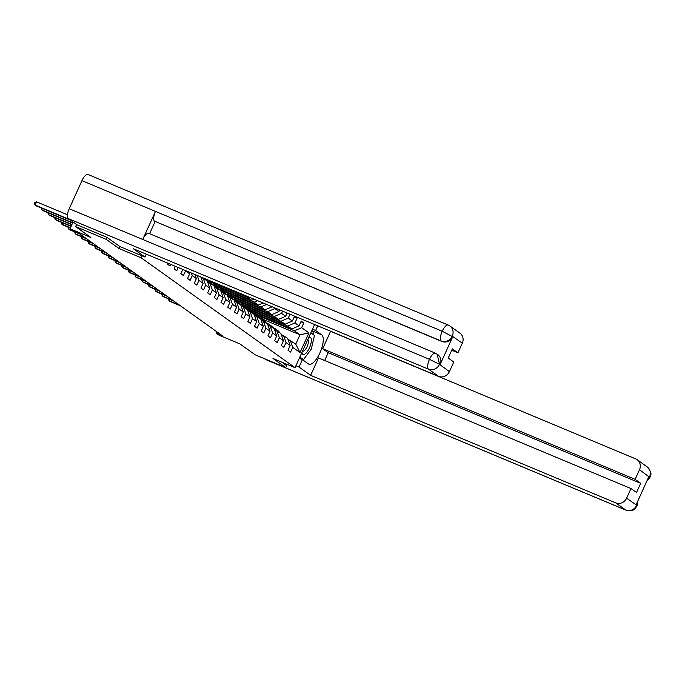 <?xml version="1.0" encoding="UTF-8"?>
<svg xmlns="http://www.w3.org/2000/svg" width="685" height="685" viewBox="0 0 685 685"><rect width="100%" height="100%" fill="white"/><g stroke="black" fill="none" stroke-linecap="round" stroke-linejoin="round"><path stroke-width="1.03" d="M107.134 237.447L106.252 239.39L75.615 226.581L76.557 224.509M106.252 239.39L119.044 248.527L141.101 257.748L295.038 367.682L272.981 358.46L285.773 367.597L286.655 365.653M285.773 367.597L255.137 354.787L239.904 343.904L219.072 335.196L216.066 333.056L222.188 335.616L79.16 233.465L73.03 230.905L70.024 228.756L90.857 237.464L75.615 226.581M141.101 257.748L141.983 255.796M314.612 324.527L295.038 367.682M279.685 309.928L278.975 311.504L274.856 308.558L275.105 308.01M287.143 313.045L285.671 316.282L281.552 313.345L282.554 311.127M287.906 339.186L295.749 344.118L300.021 352.569L308.935 332.901L301.64 327.687L303.78 322.969L301.212 321.128L299.062 325.846L294.944 322.909L297.084 318.183L294.507 316.342L292.367 321.068L288.248 318.123L290.012 314.244M300.021 352.569L292.718 347.355L290.577 352.073L288 350.24L290.149 345.514L286.022 342.568L283.881 347.295L281.304 345.454L283.444 340.736L279.326 337.791L277.185 342.509L274.608 340.676L276.749 335.95L272.63 333.004L270.489 337.731L267.912 335.89L270.053 331.172L265.934 328.226L263.793 332.944L261.216 331.112L263.357 326.385L259.238 323.44L257.098 328.166L254.52 326.325L256.661 321.599L252.542 318.662L250.402 323.38L247.824 321.539L249.965 316.821L245.846 313.876L243.706 318.602L241.129 316.761L243.269 312.035L239.151 309.098L237.001 313.816L234.433 311.975L236.573 307.257L232.455 304.311L230.306 309.038L227.737 307.197L229.877 302.47L225.75 299.533L223.61 304.251L221.032 302.41L223.182 297.692L219.054 294.747L216.914 299.473L214.336 297.632L216.486 292.906L212.359 289.969L210.218 294.687L207.641 292.846L209.781 288.128L205.663 285.183L203.522 289.909L200.945 288.068L203.085 283.342L198.967 280.405L196.826 285.123L194.249 283.282L196.389 278.564L192.271 275.618L190.13 280.345L187.553 278.504L189.694 273.777L185.575 270.84L183.434 275.558L180.857 273.717L182.801 269.428M175.351 266.311L174.161 268.94L176.739 270.781L178.22 267.51M167.902 263.194L167.465 264.153L170.043 265.994L170.762 264.393M189.086 272.056L189.694 273.777M191.346 272.998L192.271 275.618M194.96 274.505L196.389 278.564M197.22 275.456L198.967 280.405M200.833 276.963L203.085 283.342M209.781 288.128L207.23 280.901L200.851 277.014M203.111 277.956L205.663 285.183M216.486 292.906L213.925 285.688L207.546 281.8M209.807 282.742L212.359 289.969M223.182 297.692L220.621 290.466L214.242 286.578M216.503 287.529L219.054 294.747M229.877 302.47L227.317 295.252L220.938 291.365M223.199 292.307L225.75 299.533M236.573 307.257L234.022 300.03L227.634 296.143M229.895 297.093L232.455 304.311M243.269 312.035L240.718 304.816L234.338 300.929M245.059 295.449L209.079 280.413M236.59 301.871L239.151 309.098M249.965 316.821L247.413 309.594L241.034 305.707M211.982 282.485L247.516 297.341L251.635 300.278L216.1 285.431L209.987 280.884M243.286 306.657L245.846 313.876M248.527 296.905L247.516 297.341M254.084 299.225L251.635 300.278M256.661 321.599L254.109 314.381L247.73 310.493M218.678 287.263L254.212 302.119L258.331 305.065L222.796 290.209L216.683 285.671M249.991 311.435L252.542 318.662M257.56 300.681L254.212 302.119M263.117 303.001L258.331 305.065M263.357 326.385L260.805 319.159L254.426 315.271M225.374 292.05L260.908 306.906L265.026 309.843L229.492 294.995L223.378 290.449M256.687 316.222L259.238 323.44M266.593 304.457L260.908 306.906M272.15 306.777L265.026 309.843M270.053 331.172L267.501 323.945L261.122 320.058M232.069 296.828L267.604 311.684L271.722 314.629L236.188 299.773L230.074 295.235M263.382 321L265.934 328.226M274.856 308.558L267.604 311.684M278.975 311.504L271.722 314.629M276.749 335.95L274.197 328.723L267.818 324.836M238.765 301.614L274.3 316.47L278.427 319.416L242.892 304.56L236.77 300.013M270.078 325.786L272.63 333.004M281.552 313.345L274.3 316.47M285.671 316.282L278.427 319.416M283.444 340.736L280.893 333.509L274.514 329.622M245.461 306.392L280.996 321.248L285.123 324.193L249.588 309.337L243.466 304.799M276.774 330.564L279.326 337.791M288.248 318.123L280.996 321.248M292.367 321.068L285.123 324.193M290.149 345.514L287.589 338.287L281.21 334.4M252.157 311.178L287.691 326.034L291.819 328.98L256.284 314.124L250.162 309.577M283.47 335.35L286.022 342.568M294.944 322.909L287.691 326.034M299.062 325.846L291.819 328.98M258.861 315.956L294.396 330.812L299.97 334.802L264.436 319.946L256.858 314.364M290.166 340.128L292.718 347.355M301.64 327.687L294.396 330.812M308.935 332.901L299.97 334.802L295.749 344.118M73.081 222.026L70.024 228.756M216.691 331.686L216.066 333.056M264.059 320.777L264.436 319.946M303.78 322.969L300.921 321.77M268.34 319.159L268.109 319.672L258.913 315.828M268.109 319.672L266.054 318.208M261.644 314.381L261.413 314.894L252.217 311.05M261.413 314.894L259.35 313.422M297.084 318.183L294.216 316.984M254.948 309.594L254.709 310.108L245.521 306.263M254.709 310.108L252.654 308.644M248.244 304.816L248.013 305.322L238.825 301.486M248.013 305.322L245.958 303.857M241.548 300.03L241.317 300.544L232.129 296.699M241.317 300.544L239.262 299.08M234.852 295.252L234.621 295.757L225.433 291.921M234.621 295.757L232.566 294.293M228.156 290.466L227.925 290.979L218.738 287.135M227.925 290.979L225.87 289.507M221.46 285.688L221.229 286.193L212.042 282.357M221.229 286.193L219.174 284.729M119.044 248.527L119.926 246.574M279.942 332.833A10.9 10.129 -54.5 0 0 277.63 330.461L276.817 329.879A10.9 10.129 -54.5 0 0 276.552 329.699M277.802 331.3A10.9 10.129 -54.5 0 0 275.481 328.928A10.9 10.129 -54.5 0 0 272.964 327.653M279.129 332.251A10.9 10.129 -54.5 0 0 276.817 329.879M169.649 299.319L169.015 300.715L179.419 305.065M168.416 298.806L169.015 300.715L170.085 301.486L180.498 305.835M275.481 328.928L276.303 329.511A10.9 10.129 125.5 0 1 278.615 331.882M301.965 352.398A9.265 3.356 112.7 0 0 307.248 351.67A9.265 3.356 112.7 0 0 311.341 339.589A9.265 3.356 112.7 0 0 308.729 337.5M302.59 351.028A6.336 2.295 112.7 0 0 302.744 351.122A6.336 2.295 112.7 0 0 306.486 347.86A6.336 2.295 112.7 0 0 308.413 340.967A6.336 2.295 112.7 0 0 307.813 339.52M310.836 332.85L314.449 335.436L311.273 349.187L303.472 359.625L299.859 357.048M300.509 358.392L303.472 359.625M295.911 365.747L299.028 367.049L302.402 359.608L308.498 363.966A16.029 5.805 112.7 0 0 308.918 364.197A16.029 5.805 112.7 0 0 320.195 352.253A16.029 5.805 112.7 0 0 321.702 334.854L315.605 330.504L317.72 325.829M299.028 367.049L310.613 375.329L318.508 357.93L630.971 488.551L626.595 498.183L636.75 505.247M630.971 488.551L636.511 492.498L640.672 483.319L328.209 352.698L324.673 360.498M328.209 352.698L322.678 348.742L330.572 331.343L635.68 458.89A8.545 7.937 -54.5 0 1 637.127 459.695A8.545 7.937 -54.5 0 1 639.507 469.722L635.141 479.363L322.678 348.742M330.093 331.001L330.572 331.343M312.488 329.202L315.605 330.504M299.285 358.306L302.402 359.608M310.613 375.329L615.721 502.876A8.545 7.937 -54.5 0 0 626.595 498.183M265.977 359.634A8.759 3.177 -67.3 0 1 265.729 359.565A8.759 3.177 -67.3 0 1 265.497 359.437L264.427 358.675M640.672 483.319L635.141 479.363M647.299 480.116L649.389 477.205L648.806 476.794L636.185 504.605L636.767 505.016L637.564 501.574M286.638 365.687L281.655 362.082M313.576 334.811A16.029 5.805 112.7 0 0 312.017 330.812L321.702 334.854M313.439 334.717L310.887 332.739M299.559 357.707L301.974 359.437M312.959 334.374L313.473 334.588M637.906 500.821L637.204 505.65L636.767 505.016M649.534 476.88A8.545 7.937 125.5 0 0 647.145 466.853C653.721 474.594 649.765 475.21 649.962 477.539L639.507 469.722M144.997 257.055L133.412 248.775L438.52 376.322L428.502 369.172L68.243 218.566L76.985 224.808L107.006 237.361L119.884 246.557L144.997 257.055L146.307 254.169M448.452 325.178A8.545 7.937 125.5 0 1 449.899 325.983L459.918 333.141A8.545 7.937 125.5 0 1 462.306 343.176L457.931 352.809L451.775 350.24M68.243 218.566A8.759 3.177 -67.3 0 1 69.219 208.728L142.737 239.459A8.759 3.177 -67.3 0 1 148.731 233.328L435.454 353.195A8.759 3.177 -67.3 0 0 429.469 359.325L439.393 364.24L449.394 371.638A8.545 7.937 125.5 0 1 438.52 376.322M435.686 353.323L437.715 354.539A8.545 7.937 125.5 0 1 440.095 364.566L452.716 336.755A8.545 7.937 125.5 0 1 441.842 341.447L154.536 221.169A8.759 3.177 -67.3 0 1 155.469 211.391L81.952 180.652L69.219 208.728M81.952 180.652A8.759 3.177 -67.3 0 1 87.971 174.452L448.221 325.05A8.759 3.177 -67.3 0 0 442.202 331.249L452.716 336.755M441.842 341.447L441.26 341.027A8.759 3.177 -67.3 0 1 442.202 331.249L155.469 211.391L142.737 239.459L429.469 359.325A8.759 3.177 -67.3 0 0 428.502 369.172A8.545 7.937 -54.5 0 0 439.368 364.48M457.931 352.809L452.4 348.862L448.23 358.041L453.77 361.997L449.394 371.638M155.11 221.58L149.613 233.696M154.536 221.169L441.26 341.027C445.772 342.449 449.403 340.882 452.134 336.344M273.246 328.046A10.9 10.129 -54.5 0 0 270.935 325.683L270.121 325.101A10.9 10.129 -54.5 0 0 269.856 324.921M271.106 326.514A10.9 10.129 -54.5 0 0 268.785 324.151A10.9 10.129 -54.5 0 0 266.268 322.866M272.433 327.464A10.9 10.129 -54.5 0 0 270.121 325.101M162.953 294.533L162.319 295.937L172.723 300.287M161.72 294.019L162.319 295.937L163.39 296.699L173.802 301.049M268.785 324.151L269.599 324.733A10.9 10.129 125.5 0 1 271.919 327.096M266.551 323.269A10.9 10.129 -54.5 0 0 264.239 320.897L263.425 320.315A10.9 10.129 -54.5 0 0 263.16 320.135M264.41 321.736A10.9 10.129 -54.5 0 0 262.09 319.364A10.9 10.129 -54.5 0 0 259.572 318.088M265.737 322.686A10.9 10.129 -54.5 0 0 263.425 320.315M156.257 289.755L155.623 291.151L166.027 295.5M155.024 289.241L155.623 291.151L156.694 291.921L167.097 296.271M262.09 319.364L262.903 319.946A10.9 10.129 125.5 0 1 265.223 322.318M259.855 318.482A10.9 10.129 -54.5 0 0 257.543 316.119L256.721 315.537A10.9 10.129 -54.5 0 0 256.464 315.357M257.706 316.95A10.9 10.129 -54.5 0 0 255.394 314.586A10.9 10.129 -54.5 0 0 252.876 313.302M259.041 317.9A10.9 10.129 -54.5 0 0 256.721 315.537M149.561 284.969L148.928 286.373L159.331 290.723M148.328 284.455L148.928 286.373L149.998 287.135L160.401 291.485M255.394 314.586L256.207 315.168A10.9 10.129 125.5 0 1 258.528 317.532M253.159 313.704A10.9 10.129 -54.5 0 0 250.847 311.332L250.025 310.75A10.9 10.129 -54.5 0 0 249.768 310.57M251.01 312.172A10.9 10.129 -54.5 0 0 248.698 309.8A10.9 10.129 -54.5 0 0 246.172 308.524M252.345 313.122A10.9 10.129 -54.5 0 0 250.025 310.75M142.865 280.191L142.223 281.586L152.635 285.936M141.624 279.668L142.223 281.586L143.302 282.357L153.705 286.707M248.698 309.8L249.511 310.382A10.9 10.129 125.5 0 1 251.832 312.754M246.463 308.918A10.9 10.129 -54.5 0 0 244.143 306.555L243.329 305.972A10.9 10.129 -54.5 0 0 243.072 305.793M244.314 307.385A10.9 10.129 -54.5 0 0 242.002 305.022A10.9 10.129 -54.5 0 0 239.476 303.738M245.65 308.336A10.9 10.129 -54.5 0 0 243.329 305.972M136.169 275.404L135.527 276.808L145.939 281.158M134.928 274.891L135.527 276.808L136.606 277.571L147.01 281.92M242.002 305.022L242.815 305.604A10.9 10.129 125.5 0 1 245.127 307.967M239.767 304.14A10.9 10.129 -54.5 0 0 237.447 301.768L236.633 301.186A10.9 10.129 -54.5 0 0 236.376 301.006M237.618 302.607A10.9 10.129 -54.5 0 0 235.306 300.235A10.9 10.129 -54.5 0 0 232.78 298.96M238.954 303.558A10.9 10.129 -54.5 0 0 236.633 301.186M129.465 270.626L128.831 272.022L139.243 276.372M128.232 270.104L128.831 272.022L129.91 272.793L140.314 277.142M235.306 300.235L236.119 300.818A10.9 10.129 125.5 0 1 238.431 303.19M233.071 299.354A10.9 10.129 -54.5 0 0 230.751 296.99L229.937 296.408A10.9 10.129 -54.5 0 0 229.68 296.228M230.922 297.821A10.9 10.129 -54.5 0 0 228.61 295.458A10.9 10.129 -54.5 0 0 226.084 294.173M232.249 298.771A10.9 10.129 -54.5 0 0 229.937 296.408M122.769 265.84L122.135 267.244L132.548 271.594M121.536 265.326L122.135 267.244L123.214 268.006L133.618 272.356M228.61 295.458L229.424 296.04A10.9 10.129 125.5 0 1 231.735 298.403M226.375 294.576A10.9 10.129 -54.5 0 0 224.055 292.204L223.242 291.622A10.9 10.129 -54.5 0 0 222.985 291.442M224.226 293.043A10.9 10.129 -54.5 0 0 221.914 290.671A10.9 10.129 -54.5 0 0 219.388 289.395M225.553 293.993A10.9 10.129 -54.5 0 0 223.242 291.622M116.073 261.062L115.44 262.458L125.852 266.808M114.84 260.54L115.44 262.458L116.51 263.228L126.922 267.578M221.914 290.671L222.728 291.253A10.9 10.129 125.5 0 1 225.04 293.625M219.679 289.789A10.9 10.129 -54.5 0 0 217.359 287.426L216.546 286.844A10.9 10.129 -54.5 0 0 216.28 286.664M217.53 288.257A10.9 10.129 -54.5 0 0 215.21 285.893A10.9 10.129 -54.5 0 0 212.692 284.609M218.857 289.207A10.9 10.129 -54.5 0 0 216.546 286.844M109.377 256.276L108.744 257.68L119.156 262.03M108.144 255.762L108.744 257.68L109.814 258.442L120.226 262.792M215.21 285.893L216.032 286.476A10.9 10.129 125.5 0 1 218.344 288.839M212.975 285.011A10.9 10.129 -54.5 0 0 210.663 282.64L209.85 282.057A10.9 10.129 -54.5 0 0 209.584 281.877M210.834 283.479A10.9 10.129 -54.5 0 0 208.514 281.107A10.9 10.129 -54.5 0 0 205.997 279.831M212.162 284.429A10.9 10.129 -54.5 0 0 209.85 282.057M102.681 251.498L102.048 252.893L112.451 257.243M101.448 250.975L102.048 252.893L103.118 253.664L113.53 258.014M208.514 281.107L209.336 281.689A10.9 10.129 125.5 0 1 211.648 284.061M206.279 280.225A10.9 10.129 -54.5 0 0 204.986 278.701M204.139 278.692A10.9 10.129 -54.5 0 0 203.77 278.187M205.466 279.643A10.9 10.129 -54.5 0 0 204.575 278.53M95.986 246.711L95.352 248.116L105.755 252.465M94.753 246.198L95.352 248.116L96.422 248.878L106.834 253.227M204.284 278.401A10.9 10.129 125.5 0 1 204.952 279.274M89.29 241.933L88.656 243.329L99.06 247.679M88.057 241.411L88.656 243.329L89.726 244.1L100.138 248.45M82.594 237.147L81.96 238.551L92.364 242.901M81.361 236.633L81.96 238.551L83.031 239.313L93.434 243.663M75.898 232.369L75.264 233.765L85.668 238.115M74.665 231.847L75.264 233.765L76.335 234.535L86.738 238.885M69.202 227.583L68.56 228.987L72.841 230.776M67.961 227.069L68.56 228.987L69.639 229.749L80.042 234.099M62.506 222.805L61.864 224.2L70.469 227.797M61.265 222.282L61.864 224.2L62.943 224.963L70.341 228.062M55.802 218.018L55.168 219.414L71.223 226.127M54.569 217.505L55.168 219.414L56.247 220.185L71.103 226.392M49.106 213.232L48.472 214.636L71.976 224.457M47.873 212.718L48.472 214.636L49.551 215.398L71.856 224.731M42.41 208.454L41.776 209.85L72.73 222.796M41.177 207.94L41.776 209.85L42.847 210.62L72.61 223.062M67.455 214.756L36.545 201.835L35.081 205.072L69.485 219.448M36.545 201.835L34.841 202.375L34.25 203.668L36.151 205.834L70.555 220.219M265.497 359.437L625.747 510.034L615.721 502.876M637.204 505.65C635.252 507.183 636.382 511.866 625.979 510.162A8.759 3.177 -67.3 0 1 625.747 510.034A8.545 7.937 -54.5 0 0 636.622 505.342M440.095 364.566L439.393 364.249M462.306 343.176L452.16 336.112M448.221 325.05L449.899 325.983A8.545 7.937 125.5 0 1 452.28 336.018M435.454 353.195L437.133 354.128L439.522 364.155M625.979 510.162L265.729 359.565M647.145 466.853L637.127 459.695M649.962 477.539L646.777 481.272"/></g></svg>
